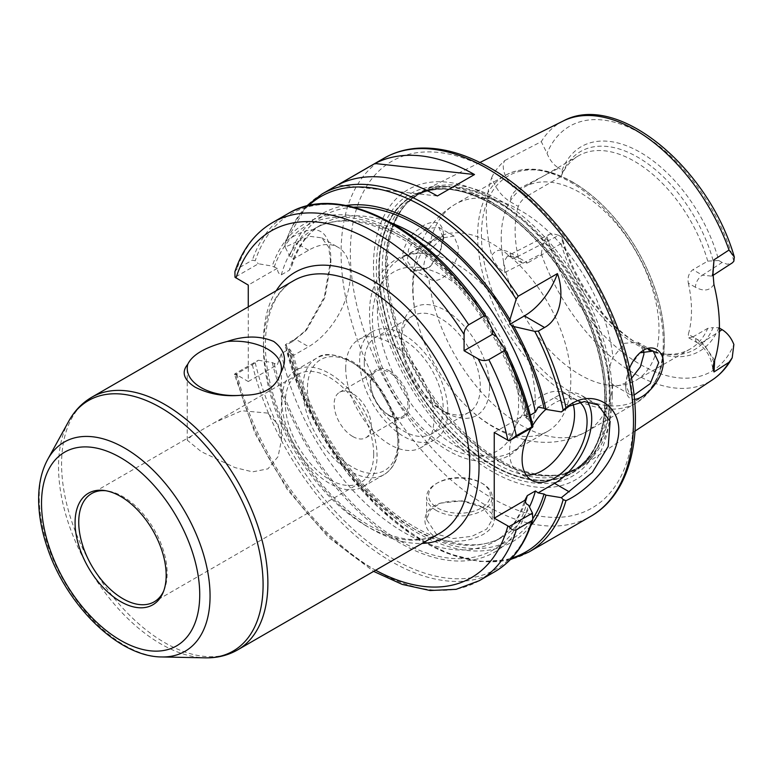 <?xml version="1.0" encoding="UTF-8"?>
<svg xmlns="http://www.w3.org/2000/svg" width="773" height="773" viewBox="0 0 773 773"><rect width="100%" height="100%" fill="white"/><g stroke="black" fill="none" stroke-linecap="round" stroke-linejoin="round"><path stroke-width="0.58" stroke-dasharray="3.87 2.9" d="M443.634 235.746L439.46 253.428L429.179 267.303L411.033 271.719L402.173 257.399C404.047 243.166 411.594 232.287 424.812 224.779C436.726 219.339 442.997 223.001 443.634 235.736M443.615 235.755L402.202 257.39M612.226 395.08A159.083 91.842 -120 0 0 544.627 236.944A159.083 91.842 -120 0 0 423.073 190.825A159.083 91.842 -120 0 0 406.579 203.56A159.083 91.842 -120 0 0 387.254 265.187A159.083 91.842 -120 0 0 447.007 414.405A159.083 91.842 -120 0 0 562.773 474.11A159.083 91.842 -120 0 0 582.05 466.187A159.083 91.842 -120 0 0 612.226 395.08M491.715 177.577C494.237 171.877 498.595 166.195 504.779 160.542C499.976 167.586 507.223 184.747 517.098 189.636L527.65 195.733C523.099 198.603 519.987 202.168 518.297 206.41L510.141 201.695C501.754 196.458 495.619 188.419 491.715 177.577A152.397 87.987 -120 0 0 486.265 213.483A152.397 87.987 -120 0 0 491.715 255.67C495.619 249.331 501.754 248.384 510.141 252.829A9.846 5.682 120 0 0 512.141 257.312A9.846 5.682 120 0 0 512.18 257.332A9.846 5.682 120 0 0 517.098 256.849L507.6 255.921L503.523 262.25L504.779 272.531C498.595 268.54 494.237 262.926 491.715 255.67M510.141 252.829L518.297 257.535L521.959 262.975L527.65 262.936L517.098 256.849L558.773 235.35L552.453 233.543L549.371 234.383L547.023 236.606C544.366 240.5 542.453 246.258 541.284 253.892L504.779 272.531M504.779 160.542L541.284 141.643L547.023 153.325C549.68 160.001 553.594 164.939 558.773 168.147L517.098 189.636A9.846 5.682 -60 0 0 510.141 201.695M629.522 368.325C626.816 375.388 625.56 381.862 625.753 387.737C626.207 395.728 629.106 399.602 634.459 399.37M634.024 395.138L629.763 394.443L625.628 384.809L628.903 368.045L639.967 352.817M643.619 350.816L638.005 342.333L624.526 343.28L612.979 357.435C607.52 370.431 607.52 379.524 612.979 384.703L618.448 385.727L624.874 383.273L631.531 378.268M426.628 228.595L415.797 237.321L408.453 249.447L407.361 261.245L413.004 269.275L421.478 270.589L430.658 266.086L439.856 253.737L443.518 238.355L438.851 227.339L426.628 228.595L424.812 224.779M428.841 251.128L442.166 237.997L453.993 236.094L458.273 246.896C459.5 264.25 440.668 287.595 428.841 278.396C422.077 272.454 422.077 263.361 428.841 251.128A131.275 75.793 -120 0 1 455.268 204.227A131.275 75.793 -120 0 1 520.905 210.729A131.275 75.793 -120 0 1 612.979 357.435M413.004 269.275L428.841 278.396A131.275 75.793 -120 0 0 490.923 402.047A131.275 75.793 -120 0 0 586.543 431.605A131.275 75.793 -120 0 0 612.979 384.703M413.024 289.092A111.583 64.42 -120 0 0 416.483 317.771A111.583 64.42 -120 0 0 468.815 408.424A111.583 64.42 -120 0 0 547.719 431.286A111.583 64.42 -120 0 0 570.822 380.2A111.583 64.42 -120 0 0 491.928 243.543A111.583 64.42 -120 0 0 436.136 238.016A111.583 64.42 -120 0 0 413.024 289.092M713.904 284.329C710.02 290.735 703.865 291.701 695.449 287.247A9.846 5.682 -60 0 1 702.406 275.188L711.856 276.145L712.87 275.323M695.449 287.247L688.328 283.14C687.342 277.362 688.869 272.879 692.898 269.7L702.406 275.188L722.117 262.453L727.2 264.221L731.847 263.216M688.328 283.14A111.583 64.42 60 0 1 688.328 334.265L695.449 338.381A9.846 5.682 120 0 0 697.459 342.864A9.846 5.682 120 0 0 697.488 342.883A9.846 5.682 120 0 0 702.406 342.4L692.898 336.902L688.753 337.84L688.328 334.265M714.687 360.257L702.406 342.4L719.344 331.453M518.297 257.535A111.583 64.42 60 0 1 515.127 230.141A111.583 64.42 60 0 1 518.297 206.41M527.65 195.733L561.072 176.437L562.319 173.365L562.135 170.089L558.773 168.147M722.117 262.453L718.755 260.511A118.143 68.208 -120 0 0 640.44 152.436A118.143 68.208 -120 0 0 562.135 170.089M558.773 235.35L562.135 237.292A118.143 68.208 -120 0 0 640.44 345.367A118.143 68.208 -120 0 0 718.755 327.713L719.421 328.1M718.755 260.511L707.749 261.129L692.898 269.7M562.135 237.292L562.319 240.567L561.072 243.65L527.65 262.936M562.319 240.567A114.269 65.976 -120 0 0 637.706 343.782A114.269 65.976 -120 0 0 666.539 354.295A114.269 65.976 -120 0 0 713.083 327.607L718.755 327.713M713.083 260.404A114.269 65.976 -120 0 0 637.706 157.18A114.269 65.976 -120 0 0 562.319 173.365M561.072 243.65A111.583 64.42 -120 0 0 662.558 353.754A111.583 64.42 -120 0 0 690.202 349.019A111.583 64.42 -120 0 0 707.749 328.332L713.083 327.607M692.898 336.902L707.749 328.332M501.204 238.181A111.583 64.42 -120 0 0 549.912 350.478A111.583 64.42 -120 0 0 635.899 380.374A111.583 64.42 -120 0 0 659.011 329.288A111.583 64.42 -120 0 0 610.303 217A111.583 64.42 -120 0 0 524.316 187.105A111.583 64.42 -120 0 0 501.204 238.181M707.749 261.129A111.583 64.42 -120 0 0 578.619 155.75A111.583 64.42 -120 0 0 561.072 176.437M377.417 309.654A111.583 64.42 -120 0 0 426.126 421.942A111.583 64.42 -120 0 0 512.113 451.838A111.583 64.42 -120 0 0 531.766 425.44A111.583 64.42 -120 0 0 535.225 400.752A111.583 64.42 -120 0 0 456.321 264.095A111.583 64.42 -120 0 0 433.218 254.752A111.583 64.42 -120 0 0 400.53 258.569A111.583 64.42 -120 0 0 377.417 309.654M489.599 386.906A62.352 36.002 60 0 1 445.509 412.357A62.352 36.002 60 0 1 401.419 335.984A62.352 36.002 60 0 1 445.509 310.533A62.352 36.002 60 0 1 489.599 386.906M401.419 341.347A55.791 32.215 -120 0 0 440.871 409.68A55.791 32.215 -120 0 0 468.767 412.444A55.791 32.215 -120 0 0 480.323 386.906A55.791 32.215 -120 0 0 455.964 330.757A55.791 32.215 -120 0 0 412.975 315.809A55.791 32.215 -120 0 0 401.419 341.347L401.419 335.984M364.286 362.788A55.791 32.215 -120 0 0 388.645 418.927A55.791 32.215 -120 0 0 431.634 433.875A55.791 32.215 -120 0 0 443.19 408.337A55.791 32.215 -120 0 0 418.84 352.188A55.791 32.215 -120 0 0 375.842 337.241A55.791 32.215 -120 0 0 364.286 362.788M447.828 411.014A62.352 36.002 -120 0 0 420.609 348.265A62.352 36.002 -120 0 0 372.567 331.559A62.352 36.002 -120 0 0 359.648 360.102A62.352 36.002 -120 0 0 386.867 422.86A62.352 36.002 -120 0 0 434.919 439.566A62.352 36.002 -120 0 0 447.828 411.014M345.724 368.141A62.352 36.002 -120 0 0 372.944 430.899A62.352 36.002 -120 0 0 420.995 447.606A62.352 36.002 -120 0 0 433.904 419.053A62.352 36.002 -120 0 0 406.685 356.305A62.352 36.002 -120 0 0 358.643 339.598A62.352 36.002 -120 0 0 345.724 368.141M389.814 371.088A27.567 15.914 -120 0 0 370.325 382.345A27.567 15.914 -120 0 0 389.814 416.106A27.567 15.914 -120 0 0 409.313 404.859A27.567 15.914 -120 0 0 389.814 371.088M389.283 415.343A26.253 15.16 60 0 1 372.132 392.211A26.253 15.16 60 0 1 376.151 371.175A26.253 15.16 60 0 1 389.283 372.47A26.253 15.16 60 0 1 406.434 395.612A26.253 15.16 60 0 1 402.404 416.647A26.253 15.16 60 0 1 389.283 415.343M352.681 436.474A26.253 15.16 60 0 1 335.53 413.342A26.253 15.16 60 0 1 339.56 392.298A26.253 15.16 60 0 1 365.813 407.458A26.253 15.16 60 0 1 365.813 437.779A26.253 15.16 60 0 1 352.681 436.474M281.903 400.965A67.28 38.843 -120 0 0 311.277 468.68A67.28 38.843 -120 0 0 363.117 486.7A67.28 38.843 -120 0 0 377.05 455.896A67.28 38.843 -120 0 0 347.686 388.191A67.28 38.843 -120 0 0 295.837 370.17A67.28 38.843 -120 0 0 281.903 400.965M373.688 453.954A62.516 36.099 -120 0 0 346.401 391.041A62.516 36.099 -120 0 0 298.223 374.287A62.516 36.099 -120 0 0 285.276 402.907A62.516 36.099 -120 0 0 312.563 465.829A62.516 36.099 -120 0 0 360.74 482.574A62.516 36.099 -120 0 0 373.688 453.954M163.692 591.007A62.516 36.099 -120 0 0 164.243 589.731A62.516 36.099 -120 0 0 167.152 573.199A62.516 36.099 -120 0 0 107.167 490.884A62.516 36.099 -120 0 0 105.795 490.729M267.642 413.091L241.775 410.734L214.565 422.589L191.588 435.856L187.24 440.166L201.318 451.712L235.079 467.626L252.549 471.849L267.922 468.853L278.067 456.621L281.43 440.166L278 424.396L267.642 413.091M248.259 306.881L248.259 381.543L234.992 373.736L258.366 360.237L252.365 364.779L236.896 373.717C234.606 374.944 233.968 374.953 234.992 373.736L234.548 374.538L255.08 433.634L287.343 489.647L328.167 537.109L373.649 571.382M248.259 381.543L277.343 364.75L281.324 353.599L289.45 348.913L293.083 353.821L293.431 355.464L308.591 346.71A59.077 34.109 120 0 0 347.183 294.648A59.077 34.109 120 0 0 338.13 247.312A59.077 34.109 120 0 0 308.591 250.239L293.431 258.994L292.03 265.381L289.45 270.144L281.324 274.83C278.918 274.202 277.584 272.019 277.343 268.279L272.231 266.086L258.366 263.767L234.992 277.265M492.507 329.713A189.675 109.505 -120 0 0 272.231 266.086M532.471 427.363L528.558 419.439A189.675 109.505 -120 0 0 496.488 336.613M528.558 419.439L526.635 418.328L524.635 415.99L524.645 414.898L527.312 416.85L530.278 415.14M234.924 271.681L236.896 269.062L252.365 260.134L255.225 260.791L258.366 263.767M494.247 432.455L524.645 414.898M277.343 268.279L248.259 285.073M258.366 360.237L272.231 362.556L277.343 364.75M308.591 250.239L295.199 242.509L285.169 247.147L289.633 256.037L293.431 258.994M285.169 247.147L285.102 242.761L286.252 240.886C315.268 221.484 330.139 227.465 330.873 258.82L324.322 297.064L304.92 331.617L292.59 341.56L285.237 345.454L285.614 344.507L295.199 338.97L306.804 329.607L324.931 297.518L330.873 263.091L328.602 247.031L321.694 237.823L310.408 236.412L295.199 242.5M345.937 205.502A189.675 109.505 -120 0 0 289.633 256.037M330.873 258.8L330.873 263.091M484.033 508.025C507.764 519.543 486.575 540.936 455.635 541.245C424.773 543.197 413.526 512.683 438.996 503.648C454.949 498.952 469.955 500.411 484.033 508.025L462.119 500.836L440.175 503.184L430.252 510.025L426.628 519.543L436.223 534.017L452.968 538.53L471.82 536.336L486.632 529.157L492.275 519.543L482.642 507.214L484.033 508.025M436.233 510.431A32.814 18.948 180 0 1 426.619 497.039A32.814 18.948 180 0 1 436.223 483.637A32.814 18.948 180 0 1 482.642 483.637A32.814 18.948 180 0 1 492.256 497.039A32.814 18.948 180 0 1 471.994 514.538A32.814 18.948 180 0 1 436.233 510.431M437.624 508.025A30.852 17.808 0 0 0 481.25 508.025A30.852 17.808 0 0 0 481.25 482.835A30.852 17.808 0 0 0 437.624 482.835A30.852 17.808 0 0 0 437.624 508.025M510.393 559.575L479.82 561.575L446.456 553.101L412.057 534.742L378.432 507.542L347.377 472.999L320.553 432.986L299.451 389.718L285.237 345.454A205.116 118.424 -120 0 0 511.89 558M293.431 355.464L289.633 352.507A189.675 109.505 -120 0 0 400.858 522.229A189.675 109.505 -120 0 0 530.771 525.659M289.633 352.507L285.614 344.507M437.373 195.975L337.84 184.95M272.231 362.556A189.675 109.505 -120 0 0 402.105 544.153A189.675 109.505 -120 0 0 528.558 505.184M538.095 407.129L554.579 397.622A52.506 30.321 -60 0 1 580.832 395.022A52.506 30.321 -60 0 1 587.49 401.641M531.08 428.165A45.945 26.524 -60 0 1 532.723 425.353M545.902 409.352A45.945 26.524 -60 0 1 577.557 400.704A45.945 26.524 -60 0 1 579.605 402.124M526.21 475.153A45.945 26.524 -60 0 1 519.079 473.047A45.945 26.524 -60 0 1 509.562 452.012A45.945 26.524 -60 0 1 529.611 405.777A45.945 26.524 -60 0 1 565.024 393.467A45.945 26.524 -60 0 1 573.073 404.211M492.15 204.188A159.615 92.151 -120 0 0 415.217 194.738A159.615 92.151 -120 0 0 379.282 269.352A159.615 92.151 -120 0 0 450.814 431.923A159.615 92.151 -120 0 0 574.735 471.037A159.615 92.151 -120 0 0 605.017 399.68A159.615 92.151 -120 0 0 604.302 384.654A159.615 92.151 -120 0 0 504.808 212.324A159.615 92.151 -120 0 0 492.15 204.188M604.805 399.815A159.634 92.161 -120 0 0 536.964 241.137A159.634 92.161 -120 0 0 414.985 194.854A159.634 92.161 -120 0 0 379.041 269.477A159.634 92.161 -120 0 0 450.582 432.068A159.634 92.161 -120 0 0 574.513 471.172A159.634 92.161 -120 0 0 604.805 399.815M605.075 399.979A160.021 92.383 -120 0 0 491.928 203.995A160.021 92.383 -120 0 0 378.77 269.323A160.021 92.383 -120 0 0 491.928 465.307A160.021 92.383 -120 0 0 605.075 399.979M373.475 266.26A167.509 96.712 -120 0 0 491.928 471.424A167.509 96.712 -120 0 0 610.37 403.033A167.509 96.712 -120 0 0 491.928 197.878A167.509 96.712 -120 0 0 373.475 266.26M541.284 253.892A149.489 86.305 -120 0 0 712.493 379.804M563.102 121.052A149.489 86.305 -120 0 0 541.284 141.643M477.637 235.717A131.275 75.793 -120 0 0 534.935 367.822A131.275 75.793 -120 0 0 636.092 402.994A131.275 75.793 -120 0 0 663.282 342.903A131.275 75.793 -120 0 0 570.464 182.119A131.275 75.793 -120 0 0 504.827 175.616A131.275 75.793 -120 0 0 477.637 235.717M695.449 338.381C703.865 343.637 710.02 351.715 713.904 362.614M733.867 261.197A141.623 81.764 -120 0 0 640.44 133.265A141.623 81.764 -120 0 0 547.023 153.325M547.023 236.606A141.623 81.764 -120 0 0 640.44 364.537A141.623 81.764 -120 0 0 733.867 344.478M445.509 277.034A103.379 59.685 -120 0 0 372.412 319.239A103.379 59.685 -120 0 0 445.509 445.857A103.379 59.685 -120 0 0 518.606 403.651A103.379 59.685 -120 0 0 445.509 277.034M397.94 441.161A63.995 36.949 -120 0 0 352.681 362.788A63.995 36.949 -120 0 0 307.432 388.906A63.995 36.949 -120 0 0 352.681 467.288A63.995 36.949 -120 0 0 397.94 441.161M302.794 388.906A67.28 38.843 -120 0 0 332.158 456.621A67.28 38.843 -120 0 0 384.007 474.641A67.28 38.843 -120 0 0 397.94 443.847A67.28 38.843 -120 0 0 350.362 361.445A67.28 38.843 -120 0 0 316.727 358.112A67.28 38.843 -120 0 0 302.794 388.906M91.794 397.216A145.875 84.228 -120 0 0 61.579 463.993A145.875 84.228 -120 0 0 125.255 610.805A145.875 84.228 -120 0 0 237.669 649.88M366.605 526.104A145.875 84.228 60 0 1 263.458 347.444A145.875 84.228 60 0 1 293.672 280.667C277.72 289.923 268.424 307.838 265.786 334.419C263.97 358.517 268.589 384.915 279.633 413.613C297.75 460.785 333.801 505.368 369.89 525.785C397.998 541.216 421.217 543.728 439.547 533.331A145.875 84.228 60 0 1 366.605 526.104M276.183 290.754A152.445 88.016 -120 0 0 371.253 528.79A152.445 88.016 -120 0 0 422.068 543.429M235.997 374.461A200.197 115.583 -120 0 0 375.639 570.232M68.681 421.324A144.648 83.513 -120 0 0 58.526 466.766A144.648 83.513 -120 0 0 205.241 657.842M47.704 459.433A120.801 69.744 -120 0 0 39.23 497.377A120.801 69.744 -120 0 0 161.75 656.953M492.507 332.68A187.066 108.007 -120 0 0 274.173 267.216M526.635 418.328A187.066 108.007 -120 0 0 493.918 335.124M486.198 316.457A205.116 118.424 -120 0 0 255.225 260.791M287.991 213.648A206.758 119.371 -120 0 0 252.365 260.134M272.511 222.585A206.758 119.371 -120 0 0 236.896 269.062M236.896 373.717A206.758 119.371 -120 0 0 479.27 580.697M252.365 364.779A206.758 119.371 -120 0 0 494.739 571.759M255.225 362.779A205.116 118.424 -120 0 0 395.776 560.386A205.116 118.424 -120 0 0 532.916 517.784M392.607 223.494A180.505 104.21 -120 0 0 322.196 224.218A180.505 104.21 -120 0 0 289.45 270.144M353.628 207.203A187.066 108.007 -120 0 0 291.576 257.167M322.022 194.004A206.758 119.371 -120 0 0 286.261 240.886M308.475 205.686A205.116 118.424 -120 0 0 284.995 244.2M286.397 345.135A206.758 119.371 -120 0 0 528.771 552.115M383.901 158.272A206.758 119.371 -120 0 0 341.086 252.926A206.758 119.371 -120 0 0 431.334 460.998A206.758 119.371 -120 0 0 590.659 516.383M292.59 341.56L295.199 338.97L308.591 346.71M291.576 353.628A187.066 108.007 -120 0 0 405.042 523.012A187.066 108.007 -120 0 0 532.935 518.461M274.173 363.677A187.066 108.007 -120 0 0 402.105 542.028A187.066 108.007 -120 0 0 526.635 504.083M289.45 348.913A180.505 104.21 -120 0 0 502.692 536.858A180.505 104.21 -120 0 0 529.447 506.982M281.324 353.599A180.505 104.21 -120 0 0 494.565 541.544A180.505 104.21 -120 0 0 525.06 502.701M527.312 416.85A180.505 104.21 -120 0 0 496.817 337.076M492.266 329.192A180.505 104.21 -120 0 0 314.07 228.905A180.505 104.21 -120 0 0 281.324 274.83M569.276 406.105L554.579 397.622M572.87 182.331A129.304 74.652 -120 0 0 481.444 235.127A129.304 74.652 -120 0 0 572.87 393.496A129.304 74.652 -120 0 0 664.307 340.7A129.304 74.652 -120 0 0 572.87 182.331M610.139 395.776A158.455 91.485 -120 0 0 498.092 201.705A158.455 91.485 -120 0 0 405.294 205.009A158.455 91.485 -120 0 0 386.056 266.395A158.455 91.485 -120 0 0 445.557 415.033A158.455 91.485 -120 0 0 560.879 474.496A158.455 91.485 -120 0 0 610.139 395.776M497.377 202.236A158.32 91.407 -120 0 0 418.212 194.39A158.32 91.407 -120 0 0 385.427 266.869A158.32 91.407 -120 0 0 454.534 426.194A158.32 91.407 -120 0 0 576.532 468.612A158.32 91.407 -120 0 0 609.327 396.134A158.32 91.407 -120 0 0 497.377 202.236M606.167 397.96A158.32 91.407 -120 0 0 494.218 204.062A158.32 91.407 -120 0 0 415.053 196.216A158.32 91.407 -120 0 0 382.268 268.695A158.32 91.407 -120 0 0 451.374 428.02A158.32 91.407 -120 0 0 573.373 470.438A158.32 91.407 -120 0 0 606.167 397.96M491.454 201.985A162.803 93.997 -120 0 0 376.335 268.453A162.803 93.997 -120 0 0 491.454 467.849A162.803 93.997 -120 0 0 606.573 401.38A162.803 93.997 -120 0 0 491.454 201.985M633.483 416.376A200.197 115.583 -120 0 0 491.928 171.191A200.197 115.583 -120 0 0 350.362 252.926A200.197 115.583 -120 0 0 491.928 498.102A200.197 115.583 -120 0 0 633.483 416.376M479.936 162.494L423.073 190.825M635.02 431.112L582.05 466.187M625.628 384.809L625.753 387.737M639.116 353.454L640.865 352.063M652.576 350.749L638.005 342.333M629.773 394.423L613.395 384.964M430.658 266.086L429.179 267.303M443.499 239.495L443.605 237.069M453.993 236.094L438.842 227.349M468.815 408.424C488.285 426.918 510.354 438.001 535.032 441.663C553.255 443.924 570.426 440.571 586.543 431.605L636.092 402.994C662.113 385.302 670.152 353.261 660.2 306.852C651.707 272.502 635.367 241.601 611.201 214.15C598.949 200.565 586.031 189.82 572.426 181.926C546.753 167.383 524.21 165.277 504.827 175.616L455.268 204.227C439.441 213.706 427.952 226.895 420.792 243.804C411.632 267.004 410.202 291.663 416.483 317.771M712.88 272.135L711.856 276.145M688.753 337.84L697.488 342.883M712.851 368.421L710.928 360.025L708.667 355.184C707.942 353.551 703.913 346.951 697.459 342.864M521.959 262.975L512.18 257.332L507.6 255.921L549.574 234.277M712.88 275.478L711.875 276.125M637.706 343.782L640.44 345.367M662.558 353.754L666.539 354.295M578.619 155.75L524.316 187.105M690.202 349.019L635.899 380.374M436.136 238.016L400.53 258.569M547.719 431.286L512.113 451.838M433.218 254.752C398.076 245.601 368.972 273.207 369.562 312.65C369.339 338.922 377.06 365.706 392.723 392.993C408.308 419.275 427.208 438.745 449.393 451.403C458.428 456.389 467.404 459.577 476.323 460.959C488.265 462.785 499.107 460.998 508.847 455.616C519.891 449.074 527.534 439.016 531.766 425.44M440.871 409.68L445.509 412.357M412.975 315.809L375.842 337.241M468.767 412.444L431.634 433.875M372.567 331.559L358.643 339.598M434.919 439.566L420.995 447.606M365.813 437.779L402.404 416.647M339.56 392.298L376.151 371.175M363.117 486.7L384.007 474.641C393.583 468.66 398.549 458.312 398.887 443.586C399.013 434.619 397.351 425.15 393.901 415.188C384.886 391.012 370.924 373.04 352.005 361.281C334.999 353.541 323.24 352.478 316.727 358.112L295.837 370.17M298.223 374.287L214.565 422.589M191.588 435.856L91.687 493.532M360.74 482.574L154.204 601.819M281.43 440.166L281.43 368.354M187.24 440.166L187.24 368.354M107.167 490.884L104.374 490.497M164.243 589.731L163.171 592.35M524.625 415.99C512.402 360.199 476.777 299.673 434.262 262.424C390.829 223.358 342.835 211.329 314.07 228.905L322.196 224.218C308.195 232.287 298.136 246.017 292.03 265.381M306.369 206.188L285.208 242.384M440.175 503.184L438.996 503.648M492.256 519.543L492.256 497.039M426.619 519.543L426.619 497.039M437.624 482.835L436.223 483.637M481.25 482.835L482.642 483.637M304.92 331.617L306.804 329.607M321.694 237.823L338.13 247.312M293.083 353.831C305.557 402.598 329.095 446.253 363.687 484.797C410.975 537.283 469.771 557.488 502.692 536.858L494.565 541.544C508.566 533.476 518.625 519.746 524.732 500.382M577.557 400.704L565.024 393.467M531.611 480.284L519.079 473.047M597.645 404.723L580.832 395.022M604.302 384.654C607.307 427.353 596.998 455.944 573.373 470.438L576.532 468.612L562.773 474.11M504.808 212.324L492.246 204.256C461.645 187.298 435.914 184.612 415.053 196.216L418.212 194.39L406.579 203.56"/><path stroke-width="1.16" d="M712.88 275.478L732.437 262.781L733.857 261.197L734.35 257.08L729.016 250.027L714.001 259.825L712.909 272.135L713.904 284.329A151.083 87.233 -120 0 1 713.904 362.614L712.89 368.421L714.001 371.948L729.016 362.276L732.205 357.793L733.867 344.478C731.21 337.801 727.287 332.863 722.117 329.656L719.344 331.453M634.459 399.37C643.551 399.071 659.562 383.311 662.596 368.083C666.384 353.029 654.47 342.816 642.846 350.652L640.865 352.063C636.005 356.082 632.227 361.493 629.522 368.325M639.967 352.817L653.175 351.058L658.702 362.595M658.702 362.614L650.257 383.621L634.024 395.138M631.531 378.268L640.363 366.866L643.928 354.073L643.619 350.816M712.87 275.323L714.001 259.825M714.001 371.948L714.687 360.257M719.421 328.1L722.117 329.656M105.795 490.729A62.516 36.099 -120 0 0 91.687 493.532A62.516 36.099 -120 0 0 78.74 522.152A62.516 36.099 -120 0 0 106.027 585.074A62.516 36.099 -120 0 0 154.204 601.819A62.516 36.099 -120 0 0 163.692 591.007M267.642 349.125A47.095 27.19 0 0 0 227.243 341.473C244.442 335.579 259.96 335.579 273.787 341.482C285.034 350.053 287.411 360.382 280.899 372.451A47.095 27.19 0 0 0 281.43 368.354A47.095 27.19 0 0 0 267.642 349.125M280.899 372.451C276.348 387.988 263.187 395.583 241.427 395.235C224.218 396.858 208.71 394.124 194.883 387.031C183.626 379.649 181.259 372.055 187.771 364.267A47.095 27.19 0 0 0 187.24 368.354A47.095 27.19 0 0 0 241.427 395.235M187.771 364.267C192.322 354.672 205.483 347.077 227.243 341.473M504.817 348.7L504.315 350.729L488.845 359.667C485.048 361.039 481.482 360.759 478.129 358.836L464.08 350.729L464.08 334.506C464.08 330.631 465.626 327.404 468.718 324.805L484.188 315.877L486.198 316.457L492.507 329.713L492.614 334.245L496.488 336.613L504.943 348.903C517.949 374.576 527.283 400.385 532.935 426.338L516.306 435.701L509.069 440.871L532.471 427.363L532.916 426.435M234.924 271.681L234.992 277.265L248.259 285.073L248.259 306.881M509.069 526.616C511.127 529.65 513.543 530.684 516.306 529.718L531.785 520.78L532.781 519.379L532.471 513.108L509.069 526.616L494.247 518.2L494.247 432.455L509.069 440.871M166.176 575.315A64.41 37.191 -120 0 0 104.374 490.497A64.41 37.191 -120 0 0 75.078 522.722A64.41 37.191 -120 0 0 112.365 595.964A64.41 37.191 -120 0 0 163.171 592.35A64.41 37.191 -120 0 0 166.176 575.315M492.614 334.245L464.08 350.729M484.188 315.877A206.758 119.371 -120 0 0 287.991 213.648C340.362 181.143 431.005 229.301 486.082 316.244L486.198 316.457M530.278 415.14L535.438 412.164L538.095 407.129L544.037 408.279L545.96 409.39A189.675 109.505 -120 0 0 513.89 326.564L509.803 324.331L509.909 319.664L516.209 299.122L518.219 296.223L557.42 273.594A52.506 30.321 -60 0 1 524.413 315.886L509.803 324.331M557.42 273.594C564.406 292.252 561.15 318.515 544.54 327.51L538.346 331.086L534.829 331.375L513.89 326.564M565.952 407.738L561.382 411.932L569.295 406.125L584.33 401.564L597.925 404.878L610.1 421.411L608.206 446.465L592.35 472.477L561.382 497.677L563.159 499.619L565.933 500.682C584.755 492.391 611.762 466.805 617.289 441.383C626.236 408.125 594.379 386.548 568.648 405.709L565.952 407.738A206.758 119.371 -120 0 0 538.346 331.086M509.909 319.664A189.675 109.505 -120 0 0 345.937 205.502M545.96 409.39L561.382 411.932M374.963 163.509A206.758 119.371 60 0 1 474.506 174.543L437.373 195.975A206.758 119.371 -120 0 0 337.84 184.95L374.963 163.509L474.506 174.543M561.382 497.677L545.96 495.135L544.037 494.034L538.095 492.884L535.438 490.932L527.312 495.619L524.645 500.653L526.635 504.083L528.558 505.184L532.471 513.108M530.771 525.659A189.675 109.505 -120 0 0 545.96 495.135M524.732 500.382L494.247 518.2M587.49 401.641A52.506 30.321 -60 0 1 554.579 483.367L538.095 492.884M579.605 402.124A45.945 26.524 -60 0 1 576.455 455.606A45.945 26.524 -60 0 1 531.611 480.284A45.945 26.524 -60 0 1 522.094 459.249A45.945 26.524 -60 0 1 531.08 428.165M532.723 425.353A45.945 26.524 -60 0 1 545.902 409.352M573.073 404.211A45.945 26.524 -60 0 1 562.512 450.582A45.945 26.524 -60 0 1 526.21 475.153M732.205 357.793C727.209 367.02 720.639 374.364 712.493 379.804A149.489 86.305 -120 0 0 729.016 362.276M729.016 250.027A149.489 86.305 -120 0 0 563.102 121.052L479.936 162.494M642.846 350.652L640.798 352.246M267.883 583.103A145.875 84.228 -120 0 0 164.736 404.443A145.875 84.228 -120 0 0 91.794 397.216L293.672 280.667A145.875 84.228 60 0 1 406.086 319.742A145.875 84.228 60 0 1 469.762 466.554A145.875 84.228 60 0 1 439.547 533.331L237.669 649.88A145.875 84.228 -120 0 0 267.883 583.103M422.068 543.429A152.445 88.016 -120 0 0 479.047 466.554A152.445 88.016 -120 0 0 397.448 298.707A152.445 88.016 -120 0 0 276.183 290.754M464.08 334.506A200.197 115.583 -120 0 0 235.997 278M375.639 570.232A200.197 115.583 -120 0 0 507.851 526.055M507.851 440.31A200.197 115.583 -120 0 0 478.129 358.836M161.75 656.953A120.801 69.744 -120 0 0 210.063 596.012A120.801 69.744 -120 0 0 124.646 448.069A120.801 69.744 -120 0 0 47.704 459.433C41.897 470.206 38.872 482.854 38.65 497.358C38.437 513.668 41.452 530.771 47.694 548.695C67.038 605.8 118.684 656.982 161.75 656.953L205.241 657.842A144.648 83.513 -120 0 0 263.091 584.871A144.648 83.513 -120 0 0 160.813 407.709A144.648 83.513 -120 0 0 68.681 421.324C74.382 410.946 82.083 402.917 91.794 397.216M199.734 594.688A111.872 64.594 -120 0 0 120.627 457.674A111.872 64.594 -120 0 0 41.52 503.349A111.872 64.594 -120 0 0 120.627 640.363A111.872 64.594 -120 0 0 199.734 594.688M532.887 426.29A205.116 118.424 -120 0 0 505.02 349.106M531.785 426.764A206.758 119.371 -120 0 0 504.315 350.729M468.718 324.805A206.758 119.371 -120 0 0 272.511 222.585C254.906 232.982 242.374 249.35 234.915 271.681M516.306 435.701A206.758 119.371 -120 0 0 488.845 359.667M373.649 571.382L402.26 584.417L430.088 590.524L456.128 589.335L479.27 580.697A206.758 119.371 -120 0 0 516.306 529.718M532.79 519.379C525.669 543.535 512.992 560.995 494.739 571.759A206.758 119.371 -120 0 0 531.785 520.78M544.037 408.279A187.066 108.007 -120 0 0 511.32 325.075M535.438 412.164A180.505 104.21 -120 0 0 392.607 223.494M509.909 322.631A187.066 108.007 -120 0 0 353.628 207.203M544.54 327.51L524.413 315.886M518.219 296.223A206.758 119.371 -120 0 0 322.022 194.004L306.369 206.188M516.209 299.122A205.116 118.424 -120 0 0 308.475 205.686M563.169 410.221A205.116 118.424 -120 0 0 534.829 331.375M322.022 194.004L383.901 158.272A206.758 119.371 -120 0 1 487.28 168.514A206.758 119.371 -120 0 1 633.483 421.739A206.758 119.371 -120 0 1 590.659 516.383L528.771 552.115A206.758 119.371 -120 0 0 565.952 500.672M511.89 558A205.116 118.424 -120 0 0 563.169 499.619M532.935 518.461A187.066 108.007 -120 0 0 544.037 494.034M529.447 506.982A180.505 104.21 -120 0 0 535.438 490.932M525.06 502.701A180.505 104.21 -120 0 0 527.312 495.619M496.817 337.076A180.505 104.21 -120 0 0 492.266 329.192M569.276 491.85L554.579 483.367M712.493 379.804L635.02 431.112M653.156 351.087L652.576 350.749M563.102 121.052C617.637 91.117 708.957 168.292 734.35 257.08M205.241 657.842C217.068 658.103 227.88 655.446 237.669 649.88M47.704 459.433L68.681 421.324M287.991 213.648L272.511 222.585M494.739 571.759L479.27 580.697M510.393 559.575L528.771 552.115M590.659 516.383C630.101 494.15 644.537 435.392 629.763 369.426C613.298 289.759 553.922 203.705 490.565 168.185C465.501 153.759 441.586 147.083 418.811 148.155C406.028 148.88 394.394 152.252 383.901 158.272"/></g></svg>
